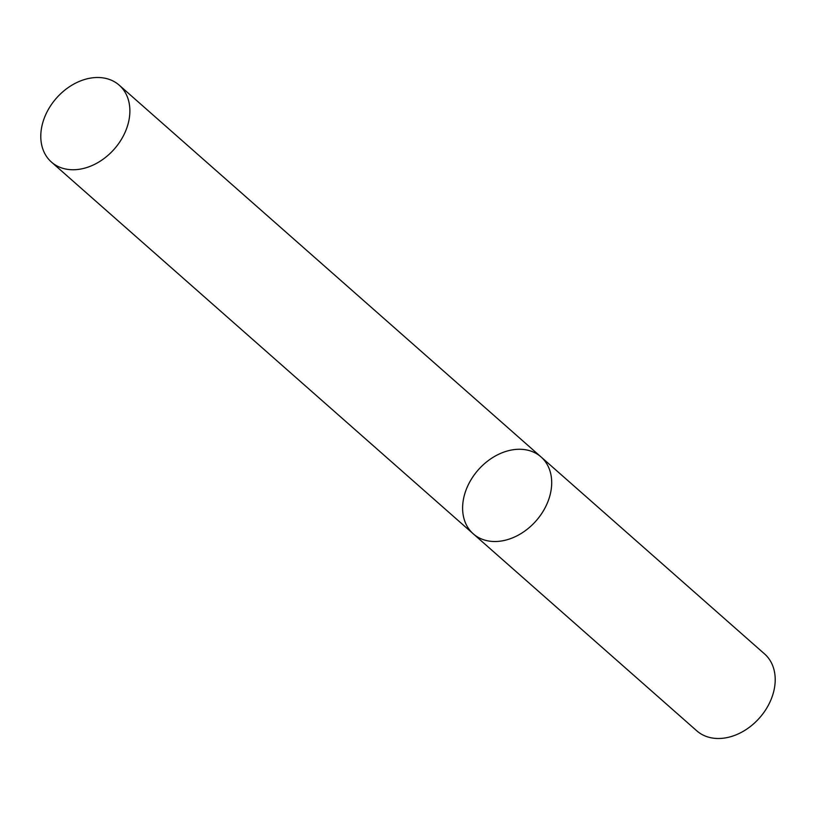 <?xml version="1.0" encoding="UTF-8"?>
<svg xmlns="http://www.w3.org/2000/svg" width="816" height="816" viewBox="0 0 816 816"><rect width="100%" height="100%" fill="white"/><g stroke="black" fill="none" stroke-linecap="round" stroke-linejoin="round"><path stroke-width="1.22" d="M710.41 737.644A51.255 38.546 -48.6 0 0 765.632 709.869A51.255 38.546 -48.6 0 0 764.551 653.922L541.039 456.94A51.255 38.546 -48.6 0 0 478.237 469.904A51.255 38.546 -48.6 0 0 473.27 533.837A51.255 38.546 -48.6 0 0 486.897 540.661A51.255 38.546 -48.6 0 0 542.12 512.887A51.255 38.546 -48.6 0 0 541.039 456.94A51.255 38.546 -48.6 0 1 542.12 512.887A51.255 38.546 -48.6 0 1 486.897 540.661A51.255 38.546 -48.6 0 1 473.27 533.837L696.772 730.82A51.255 38.546 -48.6 0 0 710.41 737.644M105.59 78.356A51.255 38.546 131.4 0 1 119.228 85.18A51.255 38.546 131.4 0 1 114.25 149.114A51.255 38.546 131.4 0 1 51.449 162.078A51.255 38.546 131.4 0 1 50.368 106.131A51.255 38.546 131.4 0 1 105.59 78.356M51.449 162.078L473.27 533.837M119.228 85.18L541.039 456.94"/></g></svg>
